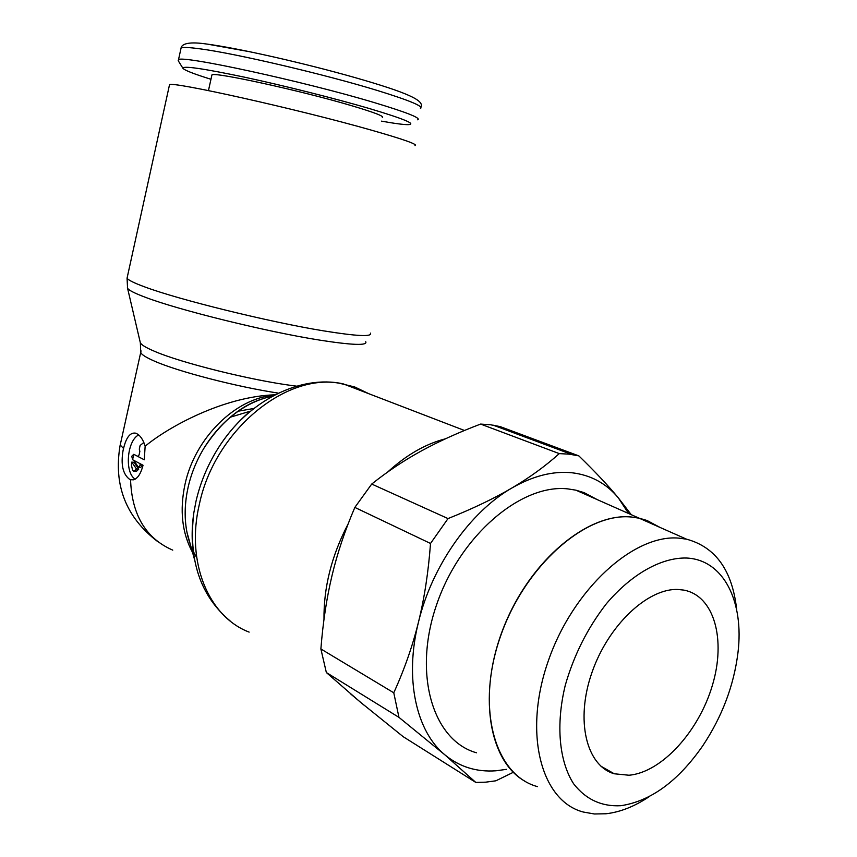 <?xml version="1.0" encoding="UTF-8"?>
<svg xmlns="http://www.w3.org/2000/svg" width="857" height="857" viewBox="0 0 857 857"><rect width="100%" height="100%" fill="white"/><g stroke="black" fill="none" stroke-linecap="round" stroke-linejoin="round"><path stroke-width="1.29" d="M210.961 79.273C193.864 73.938 184.523 70.274 182.927 68.292L178.181 60.654L178.492 59.776C180.024 54.537 304.792 81.586 374.777 102.744C406.882 112.438 421.205 118.127 417.745 119.83M182.927 68.292C182.659 65.539 203.173 68.496 244.491 77.173C284.17 85.679 335.333 98.555 369.271 108.507C403.84 118.834 416.834 124.222 408.232 124.651C403.636 124.694 394.723 123.515 381.515 121.137M211.786 75.598L211.936 74.913C213.618 71.592 300.678 90.606 350.652 105.411C374.059 112.331 384.632 116.381 382.361 117.559M169.354 85.496L169.515 84.747C170.682 80.847 298.654 109.396 370.653 129.943C403.626 139.337 418.409 144.565 415.002 145.636M127.393 287.663L127.554 288.188C128.614 290.169 134.367 293.137 144.822 297.079C177.999 309.902 266.998 331.852 319.618 340.111C352.388 345.21 367.76 345.735 365.735 341.707M140.162 341.986L140.355 342.779C141.373 344.889 146.054 347.717 154.389 351.252C181.084 362.875 250.769 380.219 293.115 385.714L296.533 386.153M120.451 443.915L120.205 445.019L123.558 448.468C126.236 437.22 130.339 432.132 135.856 433.203L138.159 434.467C141.18 436.866 143.515 440.787 145.144 446.218C167.929 427.247 222.949 396.695 274.658 394.798M445.469 438.795C425.5 443.947 406.25 455.024 387.696 472.014M348.06 524.109C331.648 555.55 323.625 587.291 323.989 619.311M350.706 693.988L364.171 705.279M272.547 396.159C257.796 399.148 243.763 406.154 230.415 417.166L250.255 411.199C238.117 421.419 227.512 433.621 218.428 447.793C207.876 464.451 200.409 482.245 196.028 501.163L193.832 512.765C191.497 528.501 191.604 543.509 194.153 557.8M230.415 417.166C220.292 425.661 211.572 435.849 204.245 447.718C196.714 460.08 191.347 473.193 188.154 487.055L186.837 493.718C184.598 507.108 184.619 519.899 186.912 532.079L190.918 546.509M145.144 446.218L144.276 459.802L133.778 454.296L131.764 456.245L132.578 459.706L143.044 465.255C140.205 475.956 136.038 480.734 130.553 479.62L129.203 479.02C122.765 473.792 120.73 464.237 123.087 450.375L123.558 448.468M578.861 455.892L569.273 454.167L559.267 453.61C545.352 466.144 529.53 477.628 511.779 488.072C532.904 475.924 552.99 470.825 572.015 472.775C590.859 475.024 606.317 483.402 618.368 497.917C608.299 485.705 595.122 471.704 578.861 455.892L500.07 426.572L490.525 424.772L480.595 424.076L559.267 453.61M506.38 769.361L495.978 770.786C476.546 772.2 459.491 766.876 444.815 754.792L475.796 782.42L485.758 782.162L495.903 780.802L512.432 772.725M631.202 516.985L639.054 518.142L647.003 520.478L659.976 527.409M476.492 752.789C432.806 740.598 412.56 673.784 436.684 604.485C460.316 535.1 521.57 483.53 567.902 488.897L575.904 490.172L584.024 492.604L597.318 499.652M686.553 558.025C723.651 559.717 744.294 601.635 737.952 652.798C733.838 685.643 722.108 716.645 702.761 745.794C678.155 781.156 650.859 801.134 620.875 805.709C601.603 806.748 585.867 799.452 573.644 783.823C559.096 761.284 555.69 724.701 565.277 685.257C573.965 654.973 587.688 627.774 606.445 603.66C631.738 573.836 661.518 557.382 686.553 558.025M649.327 796.56C634.78 806.373 620.339 812.115 606.017 813.764L594.372 813.979L583.296 812.029C541.099 801.166 522.952 733.26 548.212 661.143C573.001 588.952 634.019 533.997 678.84 538.132L686.575 539.192C715.82 547.12 732.542 570.783 736.741 610.173M606.938 770.582L607.709 770.047M660.04 527.441L647.067 520.51L639.118 518.174L631.266 517.017C585.76 512.347 524.613 565.824 500.327 636.815C475.56 707.721 494.639 775.178 537.5 786.63M678.198 589.498L683.779 590.098C714.331 595.722 726.254 639.686 712.317 685.589C698.723 731.514 661.604 772.478 628.952 775.231L614.255 773.775C586.349 765.815 575.229 720.416 591.833 672.852C608.127 625.235 647.946 587.902 678.198 589.498M134.431 470.911L133.467 471.221L132.524 469.893L131.442 465.244L131.753 462.105L136.467 468.961L134.431 470.911L136.702 471.104L133.81 471.243M137.709 456.353L139.038 455.067L139.852 451.425L139.295 449.1L140.109 445.458L143.837 442.48M139.37 463.305L140.569 465.04L138.352 467.161L133.649 460.273M142.744 465.105L140.569 465.04M142.84 465.233L140.623 467.354L138.352 467.161M136.467 468.961L138.738 469.154L134.013 462.298L131.753 462.105M138.738 469.154L136.702 471.104M135.224 479.149C124.361 472.903 126.943 440.584 138.705 434.906M253.918 408.457L237.775 411.274M524.987 781.252C488.222 760.845 477.349 692.199 504.195 626.092C530.676 559.878 588.063 512.722 631.138 516.964M631.245 514.682L618.368 497.917L628.577 513.504M511.779 488.072C494.071 498.495 472.818 508.662 448.029 518.581L430.514 543.467C428.414 571.919 424.419 598.1 418.505 622.021C431.96 565.952 470.225 511.886 511.779 488.072M418.505 622.021C412.603 645.953 404.354 669.553 393.77 692.788L398.955 717.363L444.815 754.792C415.956 731.107 404.354 678.144 418.505 622.021M475.796 782.42L403.197 736.699L360.229 702.012L326.346 672.531L320.882 648.963C322.96 622.343 326.678 597.854 332.045 575.476C337.379 553.097 344.975 530.419 354.841 507.419L371.713 484.055C387.61 471.371 404.183 460.327 421.44 450.9C438.709 441.441 458.431 432.496 480.595 424.076M448.029 518.581L371.713 484.055M354.841 507.419L430.514 543.467M393.77 692.788L320.882 648.963M326.346 672.531L398.955 717.363M180.816 49.192L181.063 48.067C182.777 47.081 189.204 47.36 200.367 48.881C235.793 53.477 326.142 74.698 377.626 90.574C409.71 100.505 423.979 106.472 420.455 108.475M207.094 44.071L250.855 51.934M127.361 276.832L127.061 278.161C128.154 280.068 134.035 282.981 144.704 286.902C178.631 299.682 269.816 322.125 323.528 330.856C356.94 336.244 372.559 336.994 370.385 333.105M141.03 350.867L140.73 352.409C141.48 354.584 146.065 357.498 154.496 361.151C178.235 371.649 236.543 386.764 278.097 393.084M120.73 442.673L120.034 445.811C113.478 485.405 126.011 517.317 157.624 541.538M369.067 393.824L354.777 386.989L339.361 383.229C285.027 373.245 214.668 431.114 199.402 504.087C185.562 562.063 208.605 616.761 249.13 632.112M273.662 395.323C235.439 398.312 194.828 438.088 184.994 484.355C179.509 510.322 182.038 533.043 192.589 552.529M133.778 454.296L132.578 459.706M133.306 479.845L130.553 479.62C131.807 514.928 145.883 538.432 172.75 550.13M178.492 59.776L181.063 48.067C181.545 44.768 186.365 41.19 205.53 43.878C236.778 47.821 304.085 63.107 354.841 77.548C407.043 92.502 424.933 100.494 420.873 107.232M208.455 90.585L211.936 74.913M140.334 342.736L127.554 288.188L127.061 278.161L169.515 84.747M218.428 447.793C247.823 400.969 300.175 374.413 343.111 383.84L464.473 430.482M186.912 532.079L194.335 558.828M186.837 493.718C183.762 512.625 184.951 529.605 190.393 544.634M193.146 551.18L196.714 557.714M571.919 454.521L493.161 425.158M639.054 518.142L575.904 490.172M686.575 539.192L639.118 518.174M120.205 445.019L140.73 352.409L140.355 342.779M614.255 773.775L600.918 766.19M272.215 396.341C246.163 401.269 223.506 418.398 204.245 447.718M230.233 621.036C200.281 595.936 188.144 559.846 193.832 512.765"/></g></svg>
